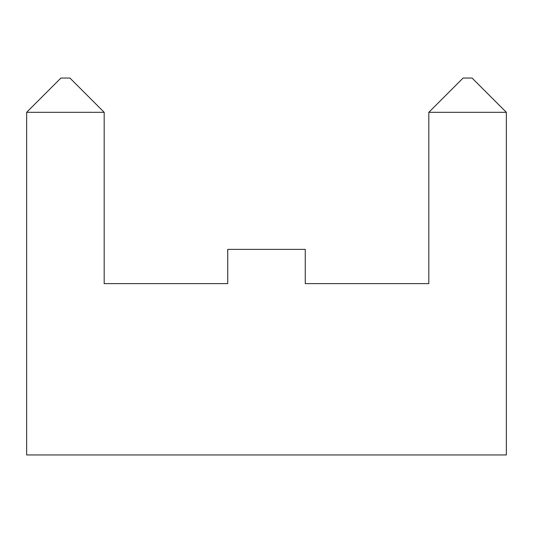 <?xml version="1.0" encoding="UTF-8"?>
<svg xmlns="http://www.w3.org/2000/svg" width="533" height="533" viewBox="0 0 533 533"><rect width="100%" height="100%" fill="white"/><g stroke="black" fill="none" stroke-linecap="round" stroke-linejoin="round"><path stroke-width="0.8" d="M506.35 112.31L472.085 78.045L463.084 78.045L428.818 112.31L506.35 112.31L506.35 454.955L26.65 454.955L26.65 112.31L60.915 78.045L69.916 78.045L104.182 112.31L104.182 283.629L227.738 283.629L227.738 249.371L305.262 249.371L305.262 283.629L377.517 283.629M428.818 112.31L428.818 283.629L305.262 283.629M104.182 112.31L26.65 112.31M104.182 249.371L104.182 283.629M428.818 249.371L428.818 283.629"/></g></svg>
